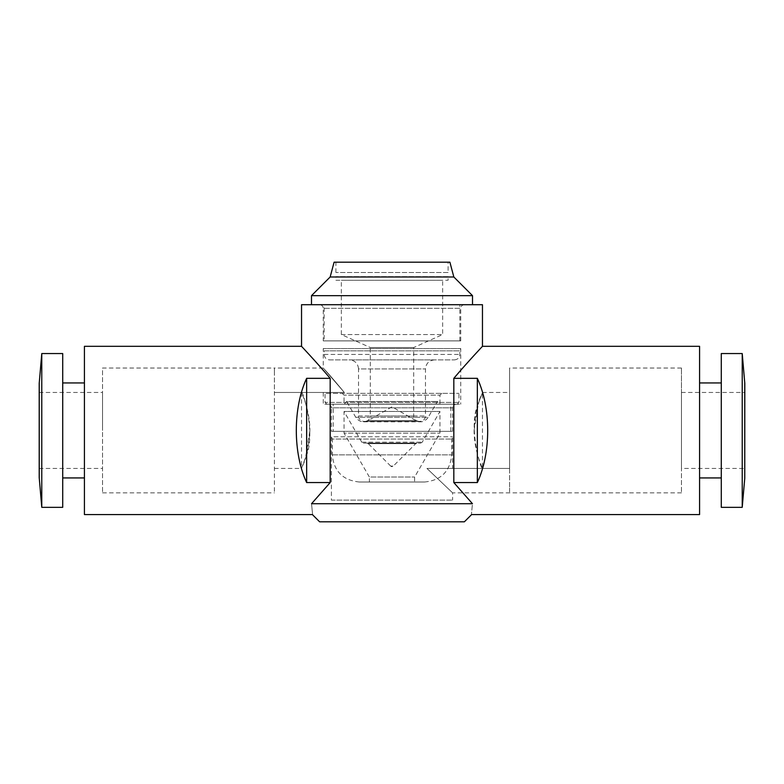 <?xml version="1.0" encoding="UTF-8"?>
<svg xmlns="http://www.w3.org/2000/svg" width="784" height="784" viewBox="0 0 784 784"><rect width="100%" height="100%" fill="white"/><g stroke="black" fill="none" stroke-linecap="round" stroke-linejoin="round"><path stroke-width="0.59" stroke-dasharray="3.92 2.94" d="M330.191 378.339C315.413 360.924 301.125 345.96 301.536 346.312C301.125 345.96 315.413 360.924 330.191 378.339L306.642 378.339C292.863 407.768 292.863 453.123 306.642 482.552L330.191 482.552L306.642 482.552L330.191 482.552L311.532 503.72C312.963 518.136 312.963 518.136 311.532 503.72L472.468 503.72C471.037 518.136 471.037 518.136 472.468 503.72L453.809 482.552L477.358 482.552C491.137 453.123 491.137 407.768 477.358 378.339L453.809 378.339L477.348 378.339L477.348 482.552L453.809 482.552L477.358 482.552M464.373 521.811L319.627 521.811M448.085 276.664L335.915 276.664L448.085 276.664L448.085 280.28L335.915 280.28L335.915 276.664M448.085 272.499L335.915 272.499L448.085 272.499L448.085 262.189L335.915 262.189L448.085 262.189M335.915 272.499L335.915 262.189M329.584 359.885L454.416 359.885L329.584 359.885C326.281 359.562 324.478 357.759 324.155 354.456L324.155 350.84L459.845 350.84L324.155 350.84L323.253 348.576L460.747 348.576L323.253 348.576L323.253 368.029L274.4 368.029L274.4 369.323L274.4 368.029L102.528 368.029L102.528 492.862L102.528 368.029M364.864 421.4L419.136 421.4L364.864 421.4C368.157 421.077 369.97 419.273 370.293 415.971L413.707 415.971L370.293 415.971L370.293 347.528L413.707 347.528L370.293 347.528L341.344 334.552L341.344 280.28L442.656 280.28L341.344 280.28M363.952 421.4L420.048 421.4L363.952 421.4C360.66 421.077 358.847 419.273 358.533 415.971L358.533 368.931L425.467 368.931L358.533 368.931C357.994 363.433 354.976 360.424 349.488 359.885L434.512 359.885L349.488 359.885M311.493 304.702L472.507 304.702L311.493 304.702M472.507 295.656L311.493 295.656M453.838 276.987L330.162 276.987M449.898 262.189L334.102 262.189M335.915 280.28L448.085 280.28M341.344 334.552L442.656 334.552L341.344 334.552M441.755 393.352L439.942 395.165L344.058 395.165L439.942 395.165L439.942 404.083L437.364 401.496L428.25 417.284L355.75 417.284L428.25 417.284C424.448 422.468 420.185 421.812 420.42 421.802L415.892 420.587L368.108 420.587L415.892 420.587L392 406.798L368.108 420.587C363.08 422.87 358.964 421.772 355.75 417.284L346.636 401.496L437.364 401.496L346.636 401.496L344.058 404.083L439.942 404.083L344.058 404.083L344.058 395.165L342.245 393.352L441.755 393.352L342.245 393.352M363.355 443.107L420.645 443.107L363.355 443.107L361.787 442.205L344.058 411.492L439.942 411.492L344.058 411.492L344.058 433.16L439.942 433.16L344.058 433.16L369.382 477.035L414.618 477.035L369.382 477.035L369.382 482.013L414.618 482.013L369.382 482.013M417.019 443.107L415.736 443.636L393.284 466.098A1.813 1.813 0 0 1 390.716 466.098L393.284 466.098L390.716 466.098L368.264 443.636L415.736 443.636L368.264 443.636L366.981 443.107L417.019 443.107L366.981 443.107M359.435 482.013L424.565 482.013L359.435 482.013C342.951 480.396 333.906 471.351 332.298 454.867L332.298 439.04L451.702 439.04L332.298 439.04L331.387 436.776L452.613 436.776L331.387 436.776L331.387 500.104L452.613 500.104L331.387 500.104M326.869 404.211L457.131 404.211L326.869 404.211L325.056 402.408L458.944 402.408L325.056 402.408L325.056 393.352L458.944 393.352L325.056 393.352M509.6 468.44L509.6 488.001L509.6 468.44L426.947 468.44L452.584 492.832L426.947 468.44L452.584 492.832L426.947 468.44L509.6 468.44L509.6 368.029L509.6 468.44L509.6 392.451L509.6 468.44L482.464 468.44C480.915 470.214 467.597 425.291 478.377 403.584L481.268 395.381C477.681 402.27 475.29 413.962 474.095 430.445C474.016 450.937 482.758 468.783 482.464 468.44L482.464 392.451L478.377 403.593L474.095 430.445M681.472 468.44L681.472 368.029L681.472 492.862L681.472 392.451L681.472 468.44L744.8 468.44L744.8 392.451L744.8 468.44M274.4 392.451L344.313 392.451C325.605 369.842 322.293 367.265 323.488 368.294L344.313 392.451C325.605 369.842 322.293 367.265 323.488 368.294L344.313 392.451L274.4 392.451L274.4 492.862L274.4 373.125L274.4 392.451L301.536 392.451C303.085 390.677 316.403 435.6 305.623 457.307L302.732 465.51C306.319 458.62 308.71 446.929 309.905 430.445C309.984 409.963 301.242 392.108 301.536 392.451L301.536 468.44L305.623 457.297L309.905 430.445M102.528 430.445L102.528 392.451L102.528 430.445M323.253 392.451L323.253 404.211L460.747 404.211L323.253 404.211M482.464 304.702L301.536 304.702M306.642 378.339L306.652 482.552M330.172 482.552L330.172 378.339M477.348 378.339L453.809 378.339C468.587 360.924 482.875 345.96 482.464 346.312C482.875 345.96 468.587 360.924 453.809 378.339M453.828 482.552L453.828 378.339M84.427 514.578L84.427 346.312M699.573 514.578L699.573 346.312M39.2 430.445L39.2 392.451L39.2 430.445M721.28 382.955L721.28 477.936L721.28 382.955M699.573 382.955L699.573 477.936L699.573 382.955M721.28 507.336L721.28 353.555M742.223 507.336L742.223 353.555M744.8 477.485L744.8 383.405M39.2 477.485L39.2 383.405M41.777 507.336L41.777 353.555M62.72 507.336L62.72 353.555M62.72 382.955L62.72 477.936L62.72 382.955M84.427 382.955L84.427 477.936L84.427 382.955M323.253 340.893L460.747 340.893L323.253 340.893L323.253 308.328L460.747 308.328L323.253 308.328C323.037 306.123 321.832 304.917 319.627 304.702L464.373 304.702L319.627 304.702M324.155 304.702L459.845 304.702L324.155 304.702L324.155 340.893L459.845 340.893L324.155 340.893M331.387 431.347L452.613 431.347L331.387 431.347L331.387 407.827L452.613 407.827L331.387 407.827C331.181 405.632 329.966 404.426 327.771 404.211L456.229 404.211L327.771 404.211M333.2 431.347L450.8 431.347L333.2 431.347L333.2 404.211L450.8 404.211L333.2 404.211M358.533 415.971L425.467 415.971L358.533 415.971M324.155 354.456L459.845 354.456L324.155 354.456M361.787 442.205L422.213 442.205L361.787 442.205M332.298 454.867L451.702 454.867L332.298 454.867M509.6 488.001L509.6 492.862L509.6 488.001M274.4 373.125L274.4 369.323L274.4 373.125M744.761 478.279L744.761 382.621M39.239 478.279L39.239 382.621M454.416 359.885C457.748 359.533 459.551 357.729 459.845 354.456L459.845 350.84L460.747 348.576L460.747 404.211M419.136 421.4C415.814 421.047 414.001 419.234 413.707 415.971L413.707 347.528L442.656 334.552L442.656 280.28M434.512 359.885C429.024 360.424 426.006 363.443 425.467 368.931L425.467 415.971C425.183 419.234 423.37 421.047 420.048 421.4M420.645 443.107L422.213 442.205L439.942 411.492L439.942 433.16L414.618 477.035L414.618 482.013M363.58 421.802L420.42 421.802L363.58 421.802M424.565 482.013C441.049 480.396 450.094 471.351 451.702 454.867L451.702 439.04L452.613 436.776L452.613 468.44M457.131 404.211L458.944 402.408L458.944 393.352M681.472 368.029L509.6 368.029M681.472 492.862L452.613 492.862L452.613 500.104M482.464 392.451L509.6 392.451M102.528 492.862L274.4 492.862M274.4 468.44L301.536 468.44M39.2 468.44L102.528 468.44M39.2 392.451L102.528 392.451M681.472 392.451L744.8 392.451M460.747 340.893L460.747 308.328C460.943 306.142 462.148 304.937 464.373 304.702M459.845 340.893L459.845 304.702M452.613 431.347L452.613 407.827C452.799 405.651 454.014 404.446 456.229 404.211M450.8 431.347L450.8 404.211"/><path stroke-width="1.18" d="M477.348 482.552L477.348 378.339C491.137 407.768 491.137 453.123 477.358 482.552L453.809 482.552L472.468 503.72C471.037 518.136 471.037 518.136 472.468 503.72L311.532 503.72C312.963 518.136 312.963 518.136 311.532 503.72L330.191 482.552L306.642 482.552C292.863 453.123 292.863 407.768 306.642 378.339L306.652 482.552M456.376 521.811L464.373 521.811L471.605 514.578L699.573 514.578L699.573 346.312L482.464 346.312L482.464 304.702L301.536 304.702L301.536 346.312L84.427 346.312L84.427 514.578L312.395 514.578L319.627 521.811L456.376 521.811M311.493 304.702L311.493 295.656L472.507 295.656L472.507 304.702M330.162 276.987L453.838 276.987L449.898 262.189L334.102 262.189L330.162 276.987L311.493 295.656M453.828 482.552L453.828 378.339M453.809 378.339C468.587 360.924 482.875 345.96 482.464 346.312C482.875 345.96 468.587 360.924 453.809 378.339L477.358 378.339M306.642 378.339L330.191 378.339C315.413 360.924 301.125 345.96 301.536 346.312C301.125 345.96 315.413 360.924 330.191 378.339M330.172 482.552L330.172 378.339M699.573 382.955L721.28 382.955M721.28 353.555L721.28 507.336L742.223 507.336L742.223 353.555L721.28 353.555M744.761 382.621L744.761 478.279L744.8 383.405L742.223 353.555M41.777 353.555L39.2 383.405L39.2 477.485L41.777 507.336L62.72 507.336L62.72 353.555L41.777 353.555L41.777 507.336M62.72 382.955L84.427 382.955M39.239 382.621L39.239 478.279M453.838 276.987L472.507 295.656M699.573 477.936L721.28 477.936M744.761 478.279L742.223 507.336M62.72 477.936L84.427 477.936"/></g></svg>
